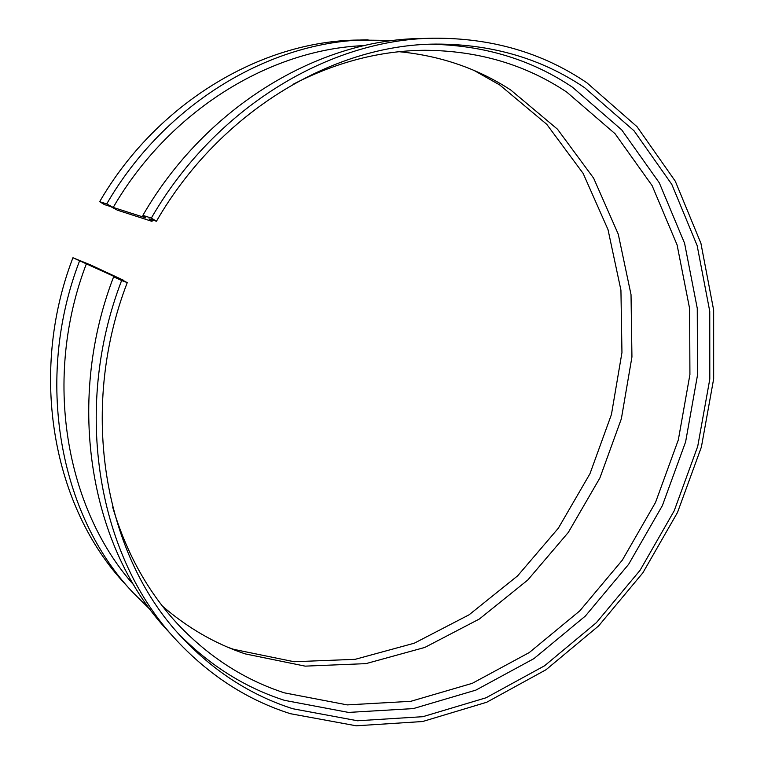 <?xml version="1.0" encoding="UTF-8"?>
<svg xmlns="http://www.w3.org/2000/svg" width="764" height="764" viewBox="0 0 764 764"><rect width="100%" height="100%" fill="white"/><g stroke="black" fill="none" stroke-linecap="round" stroke-linejoin="round"><path stroke-width="1.15" d="M123.883 280.436L120.225 279.299L127.263 282.584L121.619 280.522L113.635 276.788L117.331 277.934L72.933 257.745L91.05 265.146L123.883 280.436L123.701 280.923M112.623 507C126.585 553.843 148.722 593.351 179.053 625.525C209.775 657.546 244.881 679.979 284.38 692.852L347.228 704.895L410.803 701.314L472.276 683.331L529.261 652.561L579.809 610.847L622.335 560.136L655.522 502.454L678.336 439.863L689.921 374.532L689.644 308.732L677.085 244.891L652.131 185.642L615.087 133.748L566.783 92.119C525.412 64.52 478.044 50.567 424.669 50.281C380.443 50.625 336.59 61.96 293.099 84.279M162.484 606.148C187.572 627.836 215.133 643.746 245.158 653.879L305.18 666.141L365.975 663.63L424.822 647.433L479.381 619.002L527.752 580.029L568.349 532.374L599.893 477.958L621.361 418.777L631.943 356.931L631.026 294.627L618.277 234.214L593.647 178.193L557.51 129.221L510.753 90.009C477.691 68.521 440.503 55.753 399.19 51.713M178.614 633.795C209.661 665.415 244.929 687.59 284.447 700.33L348.546 712.42L413.334 708.591L475.924 690.102L533.912 658.635L585.339 616.071L628.591 564.376L662.369 505.625L685.614 441.888L697.465 375.363L697.265 308.35L684.592 243.296L659.313 182.854L621.705 129.87L572.589 87.297C531.209 59.487 483.784 45.143 430.313 44.245M127.263 282.584C77.536 411.567 105.021 557.357 182.329 637.883C214.455 671.842 251.28 695.46 292.813 708.744L357.514 720.767L422.884 716.68L486.028 697.79L544.531 665.807L596.407 622.641L640.07 570.297L674.192 510.829L697.723 446.367L709.804 379.097L709.756 311.33L697.14 245.54L671.814 184.401L634.034 130.787L584.613 87.679C541.495 58.551 491.911 44.016 435.862 44.092C333.257 44.398 219.526 111.716 156.448 221.245L148.999 218.857L151.998 221.359L117.274 210.129L110.799 206.624L104.353 204.561L99.664 201.686L106.721 203.921L113.215 207.436L145.905 217.912L142.868 215.391L151.339 218.074L156.448 221.245M227.92 647.299L233.717 649.352L294.073 661.729L355.184 659.322L414.298 643.192L469.086 614.8L517.629 575.846L558.35 528.182L589.961 473.728L611.439 414.489L621.953 352.557L620.931 290.148L608.01 229.601L583.161 173.438L546.757 124.312L499.694 84.938L474.177 70.508M79.58 260.849C33.931 379.584 59.649 514.793 132.325 591.88L150.747 610.169M72.933 257.745C28.001 374.647 53.451 507.945 125.334 584.221L132.325 591.88M393.976 40.454L357.686 40.053C261.412 41.18 157.088 102.596 99.664 201.686M368.057 39.795C270.743 40.931 165.005 103.274 106.721 203.921M121.619 280.522C71.424 410.793 98.709 557.997 176.207 639.984C209.317 675.481 247.412 700.053 290.473 713.719L356.244 725.8L422.626 721.522L486.716 702.25L546.05 669.722L598.661 625.878L642.916 572.761L677.515 512.443L701.381 447.074L713.662 378.849L713.652 310.098L700.922 243.315L675.3 181.221L637.033 126.7L586.905 82.808C542.43 52.601 491.176 37.742 433.14 38.219C329.513 39.317 215.037 107.562 151.339 218.074M113.635 276.788C64.3 404.863 91.298 549.803 167.908 630.892L176.207 639.984M433.14 38.219L420.84 38.515C318.368 39.623 205.535 106.75 142.868 215.391M86.475 263.532C42.45 378.161 65.494 508.69 134.034 585.291M364.457 45.592C270.265 49.135 169.388 110.446 113.215 207.436M152.762 220.061L151.998 221.359"/></g></svg>
